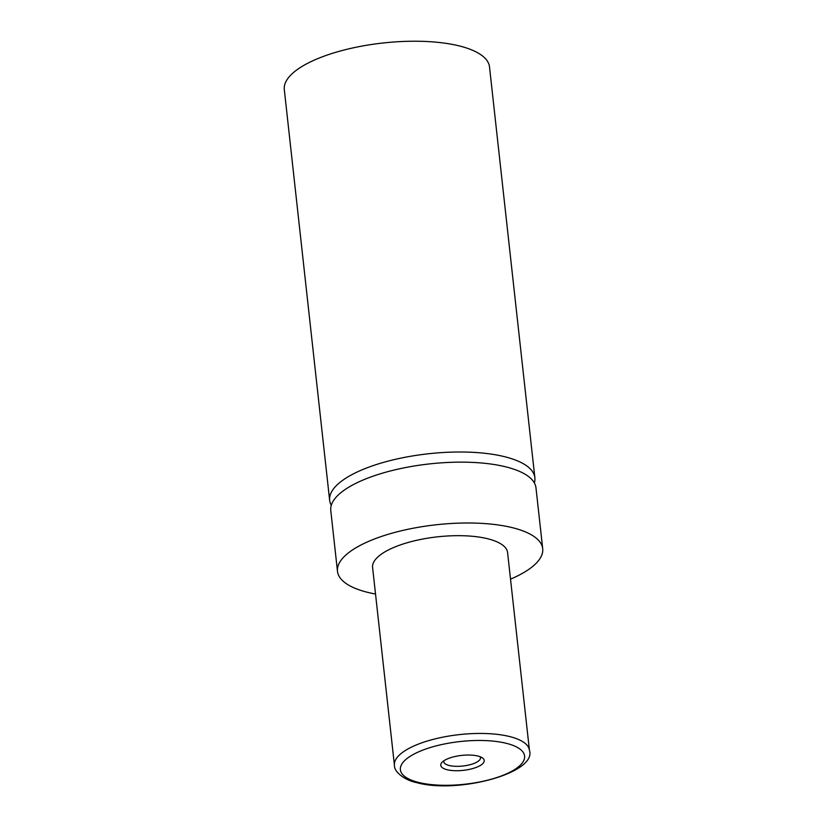 <?xml version="1.0" encoding="UTF-8"?>
<svg xmlns="http://www.w3.org/2000/svg" width="827" height="827" viewBox="0 0 827 827"><rect width="100%" height="100%" fill="white"/><g stroke="black" fill="none" stroke-linecap="round" stroke-linejoin="round"><path stroke-width="1.24" d="M331.276 505.318A103.23 35.478 -6.3 0 1 329.653 500.366A103.23 35.478 -6.3 0 1 391.44 460.277A103.23 35.478 -6.3 0 1 505.276 456.866A103.23 35.478 -6.3 0 1 534.862 477.706A103.23 35.478 -6.3 0 1 534.356 482.896M477.954 756.064A21.864 7.515 173.7 0 0 441.959 762.38A21.864 7.515 173.7 0 0 447.025 769.699A21.864 7.515 173.7 0 0 474.698 767.942A21.864 7.515 173.7 0 0 482.42 757.914A21.864 7.515 173.7 0 0 477.954 756.064M443.882 760.778A18.473 6.347 173.7 0 0 443.779 761.739A18.473 6.347 173.7 0 0 449.071 765.471A18.473 6.347 173.7 0 0 469.447 764.861A18.473 6.347 173.7 0 0 480.497 757.687A18.473 6.347 173.7 0 0 480.198 756.767M394.427 765.264L372.595 567.487A67.907 23.342 -6.3 0 1 413.242 541.116A67.907 23.342 -6.3 0 1 488.126 538.863A67.907 23.342 -6.3 0 1 507.592 552.581L529.435 750.358C537.178 772.914 457.579 794.282 416.394 782.549C406.936 780.915 394.045 772.925 394.427 765.264A67.907 23.342 -6.3 0 1 435.074 738.893A67.907 23.342 -6.3 0 1 509.97 736.64A67.907 23.342 -6.3 0 1 529.435 750.358M375.52 594.034A103.23 35.478 -6.3 0 1 367.074 592.204A103.23 35.478 -6.3 0 1 337.488 571.364A103.23 35.478 -6.3 0 1 399.276 531.275A103.23 35.478 -6.3 0 1 513.112 527.853A103.23 35.478 -6.3 0 1 542.698 548.704A103.23 35.478 -6.3 0 1 510.528 579.138M337.488 571.364L330.769 510.507A103.23 35.478 -6.3 0 1 392.556 470.418A103.23 35.478 -6.3 0 1 506.393 467.007A103.23 35.478 -6.3 0 1 535.979 487.847L542.698 548.704M329.653 500.366L284.302 89.585A103.23 35.478 -6.3 0 1 346.089 49.506A103.23 35.478 -6.3 0 1 459.926 46.085A103.23 35.478 -6.3 0 1 489.512 66.935L534.862 477.706M418.297 782.352A62.48 21.471 173.7 0 0 506.186 773.989A62.48 21.471 173.7 0 0 506.682 743.411A62.48 21.471 173.7 0 0 418.793 751.774A62.48 21.471 173.7 0 0 418.297 782.352"/></g></svg>
